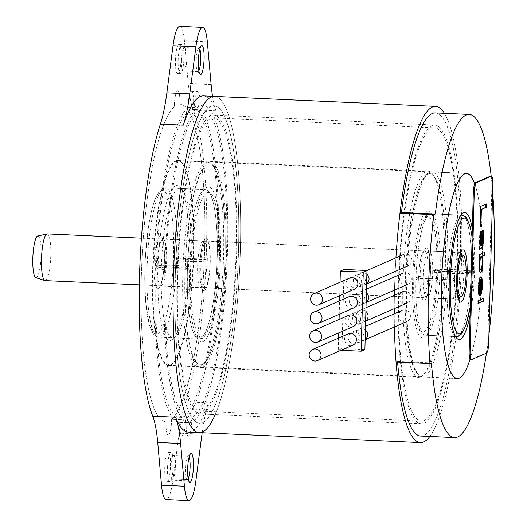 <?xml version="1.0" encoding="UTF-8"?>
<svg xmlns="http://www.w3.org/2000/svg" width="527" height="527" viewBox="0 0 527 527"><rect width="100%" height="100%" fill="white"/><g stroke="black" fill="none" stroke-linecap="round" stroke-linejoin="round"><path stroke-width="0.4" stroke-dasharray="2.63 1.98" d="M444.413 113.325A168.278 32.97 -87.4 0 1 460.973 275.964A168.278 32.97 -87.4 0 1 429.848 436.461M394.4 326.984A168.278 32.97 -87.4 0 1 394.236 313.789A168.278 32.97 92.6 0 0 394.4 326.984M394.236 308.657A168.278 32.97 -87.4 0 1 394.374 295.337A168.278 32.97 92.6 0 0 394.236 308.657M394.492 290.153A168.278 32.97 -87.4 0 1 394.934 276.695A168.278 32.97 92.6 0 0 394.492 290.153M395.164 271.464A168.278 32.97 -87.4 0 1 395.909 257.874A168.278 32.97 92.6 0 0 395.164 271.464M431.929 125.617A149.582 29.308 92.6 0 0 398.465 280.331A149.582 29.308 92.6 0 0 421.297 423.906A149.582 29.308 92.6 0 0 424.13 423.346A149.582 29.308 92.6 0 0 457.601 268.632A149.582 29.308 92.6 0 0 434.768 125.051A149.582 29.308 92.6 0 0 431.929 125.617M210.76 115.644A149.582 29.308 92.6 0 0 177.289 270.364A149.582 29.308 92.6 0 0 200.128 413.939A149.582 29.308 92.6 0 0 202.961 413.379A149.582 29.308 92.6 0 0 236.432 258.658A149.582 29.308 92.6 0 0 213.593 115.084A149.582 29.308 92.6 0 0 210.76 115.644M215.214 414.617A168.278 32.97 92.6 0 0 240.378 249.877A168.278 32.97 92.6 0 0 214.436 96.408A168.278 32.97 -87.4 0 1 240.128 257.927A168.278 32.97 -87.4 0 1 202.473 431.988A168.278 32.97 -87.4 0 1 199.285 432.614M353.426 280.193A6.074 5.929 -113.6 0 0 361.805 286.029A6.074 5.929 -113.6 0 0 365.33 280.726A6.074 5.929 -113.6 0 0 356.944 274.89A6.074 5.929 -113.6 0 0 353.426 280.193M349.697 281.813A6.074 5.929 -113.6 0 0 358.083 287.65A6.074 5.929 -113.6 0 0 361.608 282.353A6.074 5.929 -113.6 0 0 353.222 276.517A6.074 5.929 -113.6 0 0 349.697 281.813M349.5 278.144A6.074 5.929 -113.6 0 0 345.976 283.44A6.074 5.929 -113.6 0 0 354.361 289.277M364.888 349.566L341.99 348.538L344.065 269.449M361.12 300.963A6.074 5.929 -113.6 0 0 352.734 295.12A6.074 5.929 -113.6 0 0 349.21 300.423A6.074 5.929 -113.6 0 0 357.596 306.259A6.074 5.929 -113.6 0 0 361.12 300.963M360.633 319.566A6.074 5.929 -113.6 0 0 352.247 313.73A6.074 5.929 -113.6 0 0 348.722 319.033A6.074 5.929 -113.6 0 0 357.108 324.869A6.074 5.929 -113.6 0 0 360.633 319.566M360.145 338.176A6.074 5.929 -113.6 0 0 351.759 332.339A6.074 5.929 -113.6 0 0 348.235 337.642A6.074 5.929 -113.6 0 0 356.621 343.479A6.074 5.929 -113.6 0 0 360.145 338.176M341.99 348.538L338.268 350.165L338.584 338.09M341.028 350.29L338.268 350.165M338.723 332.899L339.072 319.487M339.21 314.29L339.559 300.877M339.698 295.68L340.047 282.268M349.012 296.747A6.074 5.929 -113.6 0 0 345.488 302.05A6.074 5.929 -113.6 0 0 353.874 307.887M348.525 315.357A6.074 5.929 -113.6 0 0 345.001 320.66A6.074 5.929 -113.6 0 0 353.386 326.496M348.037 333.966A6.074 5.929 -113.6 0 0 344.513 339.269A6.074 5.929 -113.6 0 0 352.899 345.106M364.842 299.336A6.074 5.929 -113.6 0 0 356.456 293.499A6.074 5.929 -113.6 0 0 352.938 298.796A6.074 5.929 -113.6 0 0 361.318 304.632A6.074 5.929 -113.6 0 0 364.842 299.336M364.355 317.946A6.074 5.929 -113.6 0 0 355.969 312.103A6.074 5.929 -113.6 0 0 352.451 317.406A6.074 5.929 -113.6 0 0 360.83 323.242A6.074 5.929 -113.6 0 0 364.355 317.946M363.867 336.549A6.074 5.929 -113.6 0 0 355.481 330.712A6.074 5.929 -113.6 0 0 351.964 336.015A6.074 5.929 -113.6 0 0 360.343 341.852A6.074 5.929 -113.6 0 0 363.867 336.549M366.864 274.205A6.074 5.929 -113.6 0 0 357.148 278.566A6.074 5.929 -113.6 0 0 366.608 283.783M411.877 260.404A6.074 5.929 -113.6 0 0 403.491 254.561A6.074 5.929 -113.6 0 0 399.973 259.864A6.074 5.929 -113.6 0 0 408.353 265.7A6.074 5.929 -113.6 0 0 411.877 260.404M366.377 292.814A6.074 5.929 -113.6 0 0 356.66 297.169A6.074 5.929 -113.6 0 0 366.12 302.393M411.389 279.007A6.074 5.929 -113.6 0 0 403.003 273.17A6.074 5.929 -113.6 0 0 399.486 278.473A6.074 5.929 -113.6 0 0 407.865 284.31A6.074 5.929 -113.6 0 0 411.389 279.007M365.89 311.424A6.074 5.929 -113.6 0 0 356.173 315.778A6.074 5.929 -113.6 0 0 365.639 321.002M410.902 297.617A6.074 5.929 -113.6 0 0 402.516 291.78A6.074 5.929 -113.6 0 0 398.998 297.083A6.074 5.929 -113.6 0 0 407.384 302.92A6.074 5.929 -113.6 0 0 410.902 297.617M365.402 330.034A6.074 5.929 -113.6 0 0 355.685 334.388A6.074 5.929 -113.6 0 0 365.152 339.612M410.414 316.226A6.074 5.929 -113.6 0 0 402.029 310.39A6.074 5.929 -113.6 0 0 398.511 315.686A6.074 5.929 -113.6 0 0 406.897 321.529A6.074 5.929 -113.6 0 0 410.414 316.226M185.379 419.94A14.025 2.747 -87.4 0 1 181.94 435.783A14.025 2.747 -87.4 0 1 179.799 422.377A158.93 31.139 -87.4 0 1 179.555 422.371A158.93 31.139 -87.4 0 1 155.076 276.813A158.93 31.139 -87.4 0 1 188.047 107.264A14.025 2.747 -87.4 0 1 191.485 91.421A14.025 2.747 -87.4 0 1 193.626 104.833A158.93 31.139 -87.4 0 1 193.87 104.833A158.93 31.139 -87.4 0 1 218.349 250.391A158.93 31.139 -87.4 0 1 185.379 419.94L171.637 419.321A14.025 2.747 -87.4 0 1 168.205 435.164A14.025 2.747 -87.4 0 1 166.058 421.758A158.93 31.139 -87.4 0 1 165.821 421.752A158.93 31.139 -87.4 0 1 141.341 276.194A158.93 31.139 -87.4 0 1 174.312 106.645A14.025 2.747 -87.4 0 1 177.751 90.802A14.025 2.747 -87.4 0 1 179.891 104.214A158.93 31.139 -87.4 0 1 180.135 104.214A158.93 31.139 -87.4 0 1 204.614 249.772A158.93 31.139 -87.4 0 1 171.637 419.321A158.93 31.139 92.6 0 0 204.614 249.772A158.93 31.139 92.6 0 0 180.135 104.214A158.93 31.139 92.6 0 0 179.891 104.214A14.025 2.747 92.6 0 0 177.751 90.802A14.025 2.747 92.6 0 0 174.312 106.645A158.93 31.139 92.6 0 0 141.341 276.194A158.93 31.139 92.6 0 0 165.821 421.752A158.93 31.139 92.6 0 0 166.058 421.758A14.025 2.747 92.6 0 0 168.205 435.164A14.025 2.747 92.6 0 0 171.637 419.321L191.788 420.23A158.93 31.139 -87.4 0 1 186.209 422.667A14.025 2.747 92.6 0 0 188.35 436.073A14.025 2.747 92.6 0 0 191.788 420.23M175.649 160.919A102.554 20.098 -87.4 0 1 177.592 160.531A102.554 20.098 -87.4 0 1 193.251 258.974A102.554 20.098 -87.4 0 1 170.3 365.053A102.554 20.098 -87.4 0 1 168.357 365.435A102.554 20.098 -87.4 0 1 152.705 266.998A102.554 20.098 -87.4 0 1 175.649 160.919M193.626 104.833L200.043 105.117A14.025 2.747 92.6 0 0 197.895 91.711A14.025 2.747 92.6 0 0 194.456 107.554A158.93 31.139 -87.4 0 1 200.043 105.117M199.944 423.286A158.93 31.139 92.6 0 0 238 265.298A158.93 31.139 92.6 0 0 214.015 105.743A158.93 31.139 92.6 0 0 208.198 108.173A158.93 31.139 92.6 0 0 175.227 277.722A158.93 31.139 92.6 0 0 199.707 423.28A158.93 31.139 92.6 0 0 199.944 423.286M177.632 277.274A146.776 28.761 92.6 0 0 200.253 411.139A146.776 28.761 92.6 0 0 236.096 251.748A146.776 28.761 92.6 0 0 213.468 117.883A146.776 28.761 92.6 0 0 177.632 277.274M398.801 287.248A146.776 28.761 92.6 0 0 421.422 421.106A146.776 28.761 92.6 0 0 457.265 261.715A146.776 28.761 92.6 0 0 434.643 127.857A146.776 28.761 92.6 0 0 398.801 287.248M396.06 362.023L397.523 361.384A161.73 31.692 92.6 0 0 397.582 362.095M420.75 436.046A161.73 31.692 92.6 0 0 459.689 275.911A161.73 31.692 92.6 0 0 435.315 112.91M486.454 353.116A161.73 31.692 92.6 0 0 488.898 334.935M492.646 191.881A161.73 31.692 92.6 0 0 491.19 176.235M397.523 361.384L431.409 362.912M474.669 183.765A102.554 20.098 -87.4 0 1 470.077 359.118M188.047 107.264L194.456 107.554M179.799 422.377L186.209 422.667M164.22 277.834A158.93 31.139 92.6 0 0 188.712 422.786A158.93 31.139 92.6 0 0 227.526 250.193A158.93 31.139 92.6 0 0 203.027 105.248A158.93 31.139 92.6 0 0 164.22 277.834M165.149 277.433A154.253 30.223 -87.4 0 1 202.816 109.919A154.253 30.223 -87.4 0 1 226.59 250.602A154.253 30.223 -87.4 0 1 188.923 418.115A154.253 30.223 -87.4 0 1 165.149 277.433M203.448 95.907A168.278 32.97 92.6 0 1 216.11 110.835A74.788 14.657 -87.4 0 1 212.552 96.322M188.291 432.12A168.278 32.97 92.6 0 0 208.461 402.865L185.563 401.831A74.788 14.657 92.6 0 0 179.081 433.141L172.922 480.229A32.72 6.41 -87.4 0 1 166.163 499.616M202.164 432.746A74.788 14.657 -87.4 0 1 208.461 402.865M155.992 277.018A154.253 30.223 -87.4 0 1 193.659 109.504A154.253 30.223 -87.4 0 1 217.434 250.187A154.253 30.223 -87.4 0 1 179.766 417.7A154.253 30.223 -87.4 0 1 155.992 277.018M179.793 26.35A32.72 6.41 -87.4 0 1 184.43 40.763L188.238 83.497A74.788 14.657 92.6 0 0 193.211 109.8A168.278 32.97 -87.4 0 1 206.492 248.349A168.278 32.97 -87.4 0 1 185.563 401.831M175.432 60.295A14.492 2.839 -87.4 0 1 178.969 44.564A14.492 2.839 -87.4 0 1 181.202 57.779A14.492 2.839 -87.4 0 1 177.665 73.51A14.492 2.839 -87.4 0 1 175.432 60.295M164.747 468.193A14.492 2.839 -87.4 0 1 168.284 452.456A14.492 2.839 -87.4 0 1 170.524 465.67A14.492 2.839 -87.4 0 1 166.98 481.408A14.492 2.839 -87.4 0 1 164.747 468.193M238.514 250.687A158.93 31.139 -87.4 0 1 199.707 423.28A158.93 31.139 -87.4 0 1 175.208 278.335A158.93 31.139 -87.4 0 1 214.015 105.743A158.93 31.139 -87.4 0 1 238.514 250.687M178.179 60.421A14.492 2.839 -87.4 0 1 181.716 44.683A14.492 2.839 -87.4 0 1 182.27 45.006A14.492 2.839 -87.4 0 1 183.949 57.904A14.492 2.839 -87.4 0 1 180.992 73.372A14.492 2.839 -87.4 0 1 180.412 73.635A14.492 2.839 -87.4 0 1 178.179 60.421M181.486 60.302A11.686 2.292 -87.4 0 1 184.338 47.608A11.686 2.292 -87.4 0 1 184.786 47.865A11.686 2.292 -87.4 0 1 186.136 58.266A11.686 2.292 -87.4 0 1 183.752 70.743A11.686 2.292 -87.4 0 1 183.284 70.961A11.686 2.292 -87.4 0 1 181.486 60.302M198.837 70.796A11.686 2.292 -87.4 0 1 197.935 71.619A11.686 2.292 -87.4 0 1 197.493 71.362A11.686 2.292 -87.4 0 1 196.136 60.961A11.686 2.292 -87.4 0 1 198.521 48.484A11.686 2.292 -87.4 0 1 198.989 48.273A11.686 2.292 -87.4 0 1 199.812 49.169M167.494 468.312A14.492 2.839 -87.4 0 1 171.038 452.581A14.492 2.839 -87.4 0 1 171.591 452.897A14.492 2.839 -87.4 0 1 173.271 465.796A14.492 2.839 -87.4 0 1 170.307 481.263A14.492 2.839 -87.4 0 1 169.727 481.533A14.492 2.839 -87.4 0 1 167.494 468.312M170.801 468.193A11.686 2.292 -87.4 0 1 173.653 455.506A11.686 2.292 -87.4 0 1 174.101 455.763A11.686 2.292 -87.4 0 1 175.458 466.164A11.686 2.292 -87.4 0 1 173.073 478.635A11.686 2.292 -87.4 0 1 172.606 478.852A11.686 2.292 -87.4 0 1 170.801 468.193M188.159 478.694A11.686 2.292 -87.4 0 1 187.256 479.511A11.686 2.292 -87.4 0 1 186.808 479.254A11.686 2.292 -87.4 0 1 185.458 468.852A11.686 2.292 -87.4 0 1 187.843 456.382A11.686 2.292 -87.4 0 1 188.31 456.165A11.686 2.292 -87.4 0 1 189.134 457.067M203.007 341.654A77.594 15.204 -87.4 0 1 198.574 340.244A77.594 15.204 -87.4 0 1 189.839 263.744A77.594 15.204 -87.4 0 1 205.418 188.337A77.594 15.204 -87.4 0 1 207.052 187.204A77.594 15.204 -87.4 0 1 220.484 257.683A77.594 15.204 -87.4 0 1 203.007 341.654M200.332 338.736A74.788 14.657 -87.4 0 1 198.916 339.019A74.788 14.657 -87.4 0 1 196.057 337.379A74.788 14.657 -87.4 0 1 187.645 263.645A74.788 14.657 -87.4 0 1 202.658 190.965A74.788 14.657 -87.4 0 1 204.232 189.872A74.788 14.657 -87.4 0 1 205.649 189.588A74.788 14.657 -87.4 0 1 217.065 261.379A74.788 14.657 -87.4 0 1 200.332 338.736A74.788 14.657 92.6 0 0 217.065 261.379A74.788 14.657 92.6 0 0 205.649 189.588A74.788 14.657 92.6 0 0 204.232 189.872A74.788 14.657 92.6 0 0 187.5 267.229A74.788 14.657 92.6 0 0 198.916 339.019A74.788 14.657 92.6 0 0 200.332 338.736M174.233 337.563A74.788 14.657 92.6 0 0 175.807 336.47A74.788 14.657 92.6 0 0 190.82 263.79A74.788 14.657 92.6 0 0 182.408 190.056A74.788 14.657 92.6 0 0 179.549 188.416A74.788 14.657 92.6 0 0 178.133 188.692A74.788 14.657 92.6 0 0 161.394 266.056A74.788 14.657 92.6 0 0 172.81 337.84A74.788 14.657 92.6 0 0 174.233 337.563M175.458 185.781A77.594 15.204 92.6 0 0 157.981 269.752A77.594 15.204 92.6 0 0 171.413 340.231A77.594 15.204 92.6 0 0 173.047 339.092A77.594 15.204 92.6 0 0 188.62 263.691A77.594 15.204 92.6 0 0 179.891 187.19A77.594 15.204 92.6 0 0 175.458 185.781M176.104 161.124A102.37 20.059 -87.4 0 1 178.04 160.742A102.37 20.059 -87.4 0 1 193.672 259.001A102.37 20.059 -87.4 0 1 170.768 364.888A102.37 20.059 -87.4 0 1 168.824 365.27A102.37 20.059 -87.4 0 1 153.199 267.011A102.37 20.059 -87.4 0 1 176.104 161.124M169.312 268.078A15.428 1.449 1.5 0 0 187.803 267.136A15.428 1.449 1.5 0 0 175.458 265.391A15.428 1.449 1.5 0 0 156.96 266.333A15.428 1.449 1.5 0 0 169.312 268.078M169.259 269.936A15.428 1.449 1.5 0 0 187.757 269.001A15.428 1.449 1.5 0 0 175.405 267.255A15.428 1.449 1.5 0 0 156.914 268.19A15.428 1.449 1.5 0 0 169.259 269.936M194.957 258.717A15.428 1.449 1.5 0 0 176.466 259.653A15.428 1.449 1.5 0 0 188.811 261.399A15.428 1.449 1.5 0 0 207.302 260.463A15.428 1.449 1.5 0 0 194.957 258.717M195.003 256.86A15.428 1.449 1.5 0 0 176.512 257.795A15.428 1.449 1.5 0 0 188.864 259.541A15.428 1.449 1.5 0 0 207.355 258.599A15.428 1.449 1.5 0 0 195.003 256.86M202.796 367.121A103.16 20.217 92.6 0 0 225.879 260.417A103.16 20.217 92.6 0 0 210.135 161.394A103.16 20.217 92.6 0 0 208.178 161.776A103.16 20.217 92.6 0 0 185.096 268.487A103.16 20.217 92.6 0 0 200.84 367.51A103.16 20.217 92.6 0 0 202.796 367.121M204.878 287.709A23.372 4.578 -87.4 0 1 204.436 287.795A23.372 4.578 -87.4 0 1 200.866 265.364A23.372 4.578 -87.4 0 1 206.097 241.188A23.372 4.578 -87.4 0 1 206.538 241.102A23.372 4.578 -87.4 0 1 210.108 263.533A23.372 4.578 -87.4 0 1 204.878 287.709M420.763 376.943A103.16 20.217 92.6 0 0 443.846 270.239A103.16 20.217 92.6 0 0 428.095 171.216A103.16 20.217 92.6 0 0 426.139 171.604A103.16 20.217 92.6 0 0 403.056 278.309A103.16 20.217 92.6 0 0 418.807 377.332A103.16 20.217 92.6 0 0 420.763 376.943M422.845 297.538A23.372 4.578 -87.4 0 1 422.397 297.623A23.372 4.578 -87.4 0 1 418.833 275.186A23.372 4.578 -87.4 0 1 424.064 251.017A23.372 4.578 -87.4 0 1 424.505 250.924A23.372 4.578 -87.4 0 1 428.069 273.361A23.372 4.578 -87.4 0 1 422.845 297.538M37.694 236.03A20.869 4.091 -87.4 0 1 41.119 255.483A20.869 4.091 -87.4 0 1 36.435 277.624A20.869 4.091 -87.4 0 1 35.816 277.657M47.186 233.916A23.372 4.578 -87.4 0 1 50.757 256.353A23.372 4.578 -87.4 0 1 45.526 280.529A23.372 4.578 -87.4 0 1 45.085 280.614M453.365 252.334A23.372 4.578 92.6 0 0 448.141 276.51A23.372 4.578 92.6 0 0 451.705 298.941A23.372 4.578 92.6 0 0 451.955 298.921A23.372 4.578 92.6 0 0 452.146 298.855A23.372 4.578 92.6 0 0 457.357 275.305A23.372 4.578 92.6 0 0 454.057 252.295A23.372 4.578 92.6 0 0 453.813 252.249A23.372 4.578 92.6 0 0 453.365 252.334M426.942 211.09A63.569 12.457 92.6 0 0 412.621 279.883A63.569 12.457 92.6 0 0 423.629 337.623A63.569 12.457 92.6 0 0 424.966 336.694A63.569 12.457 92.6 0 0 437.726 274.916A63.569 12.457 92.6 0 0 430.572 212.243A63.569 12.457 92.6 0 0 426.942 211.09M429.617 214.002A60.77 11.91 92.6 0 0 416.02 276.859A60.77 11.91 92.6 0 0 425.296 335.185A60.77 11.91 92.6 0 0 426.448 334.955A60.77 11.91 92.6 0 0 427.726 334.072A60.77 11.91 92.6 0 0 439.926 275.015A60.77 11.91 92.6 0 0 433.089 215.108A60.77 11.91 92.6 0 0 430.77 213.778A60.77 11.91 92.6 0 0 429.617 214.002A60.77 11.91 -87.4 0 1 430.77 213.778A60.77 11.91 -87.4 0 1 440.045 272.103A60.77 11.91 -87.4 0 1 426.448 334.955A60.77 11.91 -87.4 0 1 425.296 335.185A60.77 11.91 -87.4 0 1 416.02 276.859A60.77 11.91 -87.4 0 1 429.617 214.002M460.75 215.405A60.77 11.91 -87.4 0 1 460.835 215.372A60.77 11.91 92.6 0 0 460.75 215.405A60.77 11.91 92.6 0 0 447.265 275.562A60.77 11.91 92.6 0 0 455.387 336.298A60.77 11.91 -87.4 0 1 454.109 335.258A60.77 11.91 -87.4 0 1 447.271 275.351A60.77 11.91 -87.4 0 1 459.472 216.294A60.77 11.91 -87.4 0 1 460.75 215.405M461.902 215.181A60.77 11.91 -87.4 0 1 471.184 273.506A60.77 11.91 -87.4 0 1 457.588 336.364A60.77 11.91 92.6 0 0 471.184 273.506A60.77 11.91 92.6 0 0 461.902 215.181L430.77 213.778L461.902 215.181M470.097 359.151A102.646 20.112 92.6 0 0 474.689 183.712M472.35 229.061A63.569 12.457 -87.4 0 1 470.104 314.823M454.537 278.137L451.856 279.303L442.7 278.895A11.219 1.054 -178.5 0 1 425.111 278.098L415.955 277.689L418.636 276.517L427.792 276.932A11.219 1.054 -178.5 0 1 445.381 277.722L454.537 278.137L454.485 279.995L451.804 281.168L451.856 279.303M425.111 278.098L425.065 279.962A11.219 1.054 1.5 0 0 442.647 280.753L442.7 278.895M427.792 276.932L427.746 278.79A11.219 1.054 1.5 0 1 445.328 279.58L454.485 279.995M445.381 277.722L445.328 279.58M451.804 281.168L442.647 280.753M425.065 279.962L415.908 279.547L415.955 277.689M415.908 279.547L418.59 278.375L427.746 278.79M418.59 278.375L418.636 276.517M462.133 270.404L462.087 272.268L471.243 272.676L468.562 273.849L459.406 273.434A11.219 1.054 1.5 0 1 441.824 272.643L432.66 272.228L435.342 271.062L444.505 271.471L444.551 269.613A11.219 1.054 -178.5 0 1 462.133 270.404L471.296 270.819L471.243 272.676M471.296 270.819L468.615 271.991L459.452 271.576A11.219 1.054 -178.5 0 1 441.87 270.786L432.713 270.371L435.394 269.198L444.551 269.613M435.394 269.198L435.342 271.062M441.87 270.786L441.824 272.643M459.452 271.576L459.406 273.434M462.087 272.268A11.219 1.054 1.5 0 0 444.505 271.471M468.615 271.991L468.562 273.849M432.713 270.371L432.66 272.228M490.472 176.202A9.348 1.831 -87.4 0 1 491.915 184.727L487.771 342.899A9.348 1.831 -87.4 0 1 485.67 353.018L470.776 359.519L471.691 359.559M486.276 203.936L480.295 206.327L479.748 227.018L480.216 226.821M480.749 206.347L480.295 206.327M480.209 227.045L479.748 227.018M481.131 231.201L480.202 231.939L479.656 235.022L479.432 243.645L479.84 245.74L479.221 247.143L479.148 250.015L479.629 249.133M482.897 230.747L482.449 230.391L482.468 242.881L481.724 244.917M480.729 233.981L481.414 238.797L481.25 245.121L480.545 245.43M479.656 257.183L478.997 260.318L478.786 268.362L479.504 272.031L480.235 272.275M484.544 252.426L479.03 254.62L478.951 257.492L479.418 257.288M481.421 256.412L481.935 259.034L481.902 264.732L481.223 268.434L480.15 269.475M480.664 276.932L479.583 277.676L479.089 279.033L478.378 283.888L478.18 291.359L478.668 295.127L479.122 295.495L479.129 295.153M481.928 285.482L481.922 285.067M480.229 279.666L479.827 295.192L480.288 294.988M478.654 286.932L478.753 285.351M480.802 279.989L481.474 285.377L480.986 290.706L480.367 292.11M483.338 298.42L477.824 300.614L477.752 303.486L478.213 303.282M479.61 250.042L479.148 250.015M479.682 247.163L479.221 247.143M479.932 246.484L479.471 246.465M480.301 245.76L479.84 245.74M480.077 245.286L479.623 245.266M479.893 243.665L479.432 243.645M479.847 240.839L479.392 240.819M479.939 237.394L479.478 237.367M480.117 235.042L479.656 235.022M480.262 233.836L479.807 233.817M480.664 231.959L480.202 231.939M481.144 231.182L480.69 231.162M481.5 231.024L481.039 231.004M482.534 244.785L482.073 244.765M482.785 244.106L482.324 244.087M482.93 242.907L482.468 242.881M483.107 240.556L482.646 240.536M483.2 237.104L482.739 237.084M483.14 234.858L482.679 234.838M483.055 233.757L482.594 233.738M482.831 233.283L482.376 233.263M482.91 230.411L482.449 230.391M483.14 230.306L482.686 230.286M481.711 245.141L481.25 245.121M481.876 238.817L481.414 238.797M481.816 236.57L481.362 236.551M481.731 235.47L481.27 235.45M481.526 234.423L481.065 234.403M480.413 272.419L479.959 272.4M479.959 272.051L479.504 272.031M479.432 270.008L478.977 269.989M479.241 268.388L478.786 268.362M479.188 266.135L478.727 266.115M479.274 262.69L478.819 262.663M479.451 260.338L478.997 260.318M479.603 259.132L479.142 259.113M479.866 257.881L479.405 257.861M479.412 257.512L478.951 257.492M479.484 254.64L479.03 254.62M485.011 252.229L484.55 252.209M481.309 269.185L480.855 269.165M481.678 268.46L481.223 268.434M482.06 267.156L481.606 267.136M482.357 264.752L481.902 264.732M482.449 261.3L481.988 261.28M482.389 259.053L481.935 259.034M482.198 257.433L481.744 257.413M480.762 276.813L480.308 276.794M480.044 277.696L479.583 277.676M480.281 295.212L479.827 295.192M479.577 295.522L479.122 295.495M479.122 295.153L478.668 295.127M478.812 293.579L478.358 293.559M478.641 291.385L478.18 291.359M478.628 287.406L478.167 287.386M478.839 283.908L478.378 283.888M478.997 282.129L478.542 282.11M479.28 280.305L478.819 280.285M479.544 279.053L479.089 279.033M481.48 280.483L481.026 280.456M481.065 292.03L480.604 292.011M481.447 290.726L480.986 290.706M481.724 288.895L481.27 288.875M481.935 285.397L481.474 285.377M481.876 283.151L481.421 283.131M481.79 282.05L481.329 282.031M478.206 303.506L477.752 303.486M478.279 300.634L477.824 300.614M483.806 298.223L483.345 298.203M216.11 110.835L193.211 109.8M207.322 41.791L184.43 40.763M211.129 84.531L188.238 83.497M201.973 434.176L179.081 433.141M195.813 481.263L172.922 480.229M202.408 364.447A100.499 19.69 92.6 0 0 225.042 255.687A100.499 19.69 92.6 0 0 207.651 164.411A100.499 19.69 92.6 0 0 185.017 273.17A100.499 19.69 92.6 0 0 202.408 364.447M200.53 366.225A102.37 20.059 92.6 0 0 223.435 260.345A102.37 20.059 92.6 0 0 207.809 162.079A102.37 20.059 92.6 0 0 205.866 162.468A102.37 20.059 92.6 0 0 182.961 268.348A102.37 20.059 92.6 0 0 198.587 366.608A102.37 20.059 92.6 0 0 200.53 366.225M206.907 192.79A71.988 14.104 92.6 0 0 190.695 270.687A71.988 14.104 92.6 0 0 203.152 336.068A71.988 14.104 92.6 0 0 219.364 258.171A71.988 14.104 92.6 0 0 206.907 192.79M204.344 290.482A26.179 5.132 -87.4 0 1 199.819 266.708A26.179 5.132 -87.4 0 1 205.714 238.375A26.179 5.132 -87.4 0 1 210.24 262.15A26.179 5.132 -87.4 0 1 204.344 290.482M201.67 287.564A23.372 4.578 -87.4 0 1 201.228 287.65A23.372 4.578 -87.4 0 1 197.665 265.219A23.372 4.578 -87.4 0 1 202.888 241.043A23.372 4.578 -87.4 0 1 203.336 240.958A23.372 4.578 -87.4 0 1 206.9 263.388A23.372 4.578 -87.4 0 1 201.67 287.564M161.374 285.746A23.372 4.578 92.6 0 0 166.604 261.576A23.372 4.578 92.6 0 0 163.041 239.139A23.372 4.578 92.6 0 0 162.593 239.225A23.372 4.578 92.6 0 0 157.362 263.401A23.372 4.578 92.6 0 0 160.933 285.838A23.372 4.578 92.6 0 0 161.374 285.746M158.555 288.414A26.179 5.132 92.6 0 0 164.45 260.088A26.179 5.132 92.6 0 0 159.918 236.313A26.179 5.132 92.6 0 0 154.022 264.64A26.179 5.132 92.6 0 0 158.555 288.414M161.117 190.721A71.988 14.104 -87.4 0 1 173.574 256.102A71.988 14.104 -87.4 0 1 157.362 334.006A71.988 14.104 -87.4 0 1 144.899 268.625A71.988 14.104 -87.4 0 1 161.117 190.721M163.937 188.053A74.788 14.657 -87.4 0 1 165.353 187.777A74.788 14.657 -87.4 0 1 176.769 259.561A74.788 14.657 -87.4 0 1 160.037 336.924A74.788 14.657 -87.4 0 1 158.62 337.201A74.788 14.657 -87.4 0 1 147.204 265.417A74.788 14.657 -87.4 0 1 163.937 188.053M427.911 174.062A100.782 19.749 -87.4 0 1 445.355 265.595A100.782 19.749 -87.4 0 1 422.654 374.657A100.782 19.749 -87.4 0 1 405.21 283.124A100.782 19.749 -87.4 0 1 427.911 174.062M429.788 172.283A102.646 20.112 -87.4 0 1 431.738 171.894A102.646 20.112 -87.4 0 1 447.41 270.423A102.646 20.112 -87.4 0 1 424.439 376.601A102.646 20.112 -87.4 0 1 422.496 376.983A102.646 20.112 -87.4 0 1 406.824 278.454A102.646 20.112 -87.4 0 1 429.788 172.283M423.774 332.043A57.963 11.357 -87.4 0 1 413.741 279.396A57.963 11.357 -87.4 0 1 426.791 216.669A57.963 11.357 -87.4 0 1 436.83 269.317A57.963 11.357 -87.4 0 1 423.774 332.043M425.968 248.303A26.179 5.132 92.6 0 0 420.072 276.635A26.179 5.132 92.6 0 0 424.604 300.41A26.179 5.132 92.6 0 0 430.5 272.084A26.179 5.132 92.6 0 0 425.968 248.303M428.642 251.221A23.372 4.578 92.6 0 0 423.412 275.397A23.372 4.578 92.6 0 0 426.975 297.827A23.372 4.578 92.6 0 0 427.423 297.742A23.372 4.578 92.6 0 0 432.654 273.566A23.372 4.578 92.6 0 0 429.083 251.135A23.372 4.578 92.6 0 0 428.642 251.221M458.773 299.026A23.372 4.578 -87.4 0 1 458.562 299.145A23.372 4.578 -87.4 0 1 458.115 299.231A23.372 4.578 -87.4 0 1 454.551 276.8A23.372 4.578 -87.4 0 1 459.775 252.624A23.372 4.578 -87.4 0 1 460.223 252.538A23.372 4.578 -87.4 0 1 460.855 252.802M462.08 254.884A23.372 4.578 -87.4 0 1 463.747 276.089A23.372 4.578 -87.4 0 1 460.183 297.063M470.334 306.055A57.963 11.357 92.6 0 0 472.12 237.835M430.77 213.778L428.418 214.225L425.421 216.669L421.481 224.462L418.636 234.614L415.968 249.923L413.886 273.757L413.629 291.859L414.248 305.225L417.022 323.769L420.256 331.858L422.153 333.966L425.296 335.185L456.435 336.588A60.77 11.91 92.6 0 0 457.588 336.364M492.831 184.766L491.915 184.727M488.687 342.939L487.771 342.899M486.586 353.057L485.67 353.018M421.297 423.906L200.128 413.939M434.768 125.051L213.593 115.084M361.805 286.029L358.083 287.65M356.944 274.89L353.222 276.517M356.456 293.499L352.734 295.12M361.318 304.632L357.596 306.259M355.969 312.103L352.247 313.73M360.83 323.242L357.108 324.869M355.481 330.712L351.759 332.339M360.343 341.852L356.621 343.479M366.957 270.516L360.666 273.263M366.608 283.934L365.534 284.402M366.469 289.125L360.178 291.872M366.12 302.538L365.046 303.012M365.982 307.735L359.691 310.482M365.633 321.147L364.559 321.615M365.494 326.338L359.203 329.085M365.145 339.757L364.071 340.225M193.87 104.833L203.027 105.248M200.253 411.139L421.422 421.106M466.533 173.554L177.592 160.531M457.298 378.458L168.357 365.435M213.468 117.883L434.643 127.857M179.555 422.371L188.712 422.786M181.94 435.783L188.35 436.073M191.485 91.421L197.895 91.711M202.816 109.919L193.659 109.504M181.716 44.683L178.969 44.564M184.786 47.865L182.27 45.006M198.989 48.273L184.338 47.608M197.935 71.619L183.284 70.961M183.752 70.743L180.992 73.372M180.412 73.635L177.665 73.51M197.493 71.362L200.003 74.228M198.521 48.484L201.281 45.862M171.038 452.581L168.284 452.456M174.101 455.763L171.591 452.897M188.31 456.165L173.653 455.506M187.256 479.511L172.606 478.852M173.073 478.635L170.307 481.263M169.727 481.533L166.98 481.408M186.808 479.254L189.325 482.119M187.843 456.382L190.603 453.754M188.923 418.115L179.766 417.7M196.057 337.379L198.574 340.244M202.658 190.965L205.418 188.337M172.81 337.84L198.916 339.019L201.525 338.518C203.363 338.663 205.965 334.961 209.331 327.405C214.535 312.774 217.816 291.978 219.179 265.015C220.233 238.164 218.85 217.236 215.009 202.216C210.477 189.127 209.403 191.031 205.649 189.588L179.549 188.416M168.824 365.27L198.587 366.608L201.327 366.081C202.921 367.055 206.189 362.266 211.129 351.713C218.297 331.575 222.835 302.755 224.739 265.246C226.202 227.901 224.285 198.89 219.001 178.212C212.447 159.589 211.413 164.055 207.809 162.079L178.04 160.742M182.408 190.056L179.891 187.19M175.807 336.47L173.047 339.092M201.228 287.65L202.21 288.032L200.596 282.195L199.885 273.592L199.964 264.159L200.774 254.482L202.276 246.083L204.344 240.668L203.336 240.958L162.059 238.764L163.64 244.376L164.371 252.888L164.305 262.578L163.535 271.972L162.052 280.469L159.925 286.128L201.228 287.65M198.916 339.019L158.62 337.201L155.393 336.055L153.225 333.848L149.279 324.672L145.709 302.544L144.721 278.559L145.096 261.616L147.962 230.022L151.368 211.459L154.918 199.437L159.648 190.669L162.738 188.277L165.353 187.777L205.649 189.588M187.757 269.001L187.803 267.136M156.914 268.19L156.96 266.333M176.466 259.653L176.512 257.795M207.302 260.463L207.355 258.599M210.135 161.394L428.095 171.216M200.84 367.51L418.807 377.332M204.436 287.795L422.397 297.623M206.538 241.102L424.505 250.924M451.705 298.941L139.299 284.863M458.24 297.498L451.955 298.921M460.19 254.271L454.057 252.295M453.813 252.249L141.407 238.164M433.089 215.108L430.572 212.243M427.726 334.072L424.966 336.694M454.109 335.258L456.626 338.123M459.472 216.294L462.232 213.672M457.291 378.551L422.496 376.983L419.288 375.896L416.817 373.538L411.31 360.942L406.376 330.337L405.526 273.315L411.475 216.959L419.143 186.901L425.744 174.859L428.991 172.428L431.738 171.894L466.54 173.462M459.096 299.613L458.115 299.231L425.968 298.117L428.095 292.465L429.577 283.961L430.355 274.567L430.414 264.883L429.683 256.366L428.102 250.753L429.083 251.135L460.973 252.4M470.321 306.595L473.516 270.937L472.133 237.216M425.296 335.185L456.435 336.588"/><path stroke-width="0.79" d="M491.19 176.235A161.73 31.692 92.6 0 0 469.201 114.438L435.315 112.91A161.73 31.692 92.6 0 0 401.422 212.519L399.96 213.158A168.278 32.97 92.6 0 0 395.909 257.874A168.278 32.97 -87.4 0 1 432.417 107.007A168.278 32.97 -87.4 0 1 435.612 106.375A168.278 32.97 -87.4 0 1 444.413 113.325M429.848 436.461A168.278 32.97 -87.4 0 1 423.642 441.955A168.278 32.97 -87.4 0 1 420.454 442.588A168.278 32.97 -87.4 0 1 394.4 326.984A168.278 32.97 92.6 0 0 396.06 362.023L429.946 363.551L431.409 362.912A161.73 31.692 92.6 0 0 454.636 437.575A161.73 31.692 92.6 0 0 486.454 353.116M394.236 313.789A168.278 32.97 -87.4 0 1 394.236 308.657A168.278 32.97 92.6 0 0 394.236 313.789M394.374 295.337A168.278 32.97 -87.4 0 1 394.492 290.153A168.278 32.97 92.6 0 0 394.374 295.337M394.934 276.695A168.278 32.97 -87.4 0 1 395.164 271.464A168.278 32.97 92.6 0 0 394.934 276.695M211.248 97.034A168.278 32.97 -87.4 0 1 214.436 96.408A168.278 32.97 92.6 0 0 173.343 279.145A168.278 32.97 92.6 0 0 199.285 432.614A168.278 32.97 -87.4 0 1 173.594 271.095A168.278 32.97 -87.4 0 1 211.248 97.034M310.601 298.888A6.074 5.929 -113.6 0 0 318.987 304.725A6.074 5.929 -113.6 0 0 322.504 299.428A6.074 5.929 -113.6 0 0 314.118 293.585A6.074 5.929 -113.6 0 0 310.601 298.888M318.987 304.725L354.361 289.277A6.074 5.929 -113.6 0 0 357.879 283.981A6.074 5.929 -113.6 0 0 349.5 278.144L314.118 293.585M340.047 282.268L340.337 271.076L344.065 269.449L366.957 270.483L364.888 349.566L361.166 351.193L341.028 350.29M366.957 270.483L363.235 272.11L361.166 351.193M338.584 338.09L338.723 332.899M339.072 319.487L339.21 314.29M339.559 300.877L339.698 295.68M340.337 271.076L363.235 272.11M318.499 323.334L353.874 307.887A6.074 5.929 -113.6 0 0 357.392 302.584A6.074 5.929 -113.6 0 0 349.012 296.747L313.631 312.195A6.074 5.929 -113.6 0 0 310.113 317.498A6.074 5.929 -113.6 0 0 318.499 323.334A6.074 5.929 -113.6 0 0 322.017 318.031A6.074 5.929 -113.6 0 0 313.631 312.195M318.012 341.944L353.386 326.496A6.074 5.929 -113.6 0 0 356.904 321.193A6.074 5.929 -113.6 0 0 348.525 315.357L313.143 330.804A6.074 5.929 -113.6 0 0 309.626 336.107A6.074 5.929 -113.6 0 0 318.012 341.944A6.074 5.929 -113.6 0 0 321.529 336.641A6.074 5.929 -113.6 0 0 313.143 330.804M317.524 360.554L352.899 345.106A6.074 5.929 -113.6 0 0 356.417 339.803A6.074 5.929 -113.6 0 0 348.037 333.966L312.656 349.414A6.074 5.929 -113.6 0 0 309.138 354.711A6.074 5.929 -113.6 0 0 317.524 360.554A6.074 5.929 -113.6 0 0 321.042 355.251A6.074 5.929 -113.6 0 0 312.656 349.414M366.608 283.783A6.074 5.929 -113.6 0 0 366.864 274.205M366.12 302.393A6.074 5.929 -113.6 0 0 366.377 292.814M365.639 321.002A6.074 5.929 -113.6 0 0 365.89 311.424M365.152 339.612A6.074 5.929 -113.6 0 0 365.402 330.034M397.582 362.095A161.73 31.692 92.6 0 0 420.75 436.046L454.636 437.575M399.96 213.158L433.846 214.687A168.278 32.97 92.6 0 0 429.946 363.551M401.422 212.519L435.302 214.048L433.846 214.687M488.898 334.935A161.73 31.692 92.6 0 0 492.646 191.881M469.201 114.438A161.73 31.692 92.6 0 0 435.302 214.048M470.077 359.118A102.554 20.098 -87.4 0 1 459.241 378.076A102.554 20.098 -87.4 0 1 457.298 378.458A102.554 20.098 -87.4 0 1 441.646 280.021A102.554 20.098 -87.4 0 1 464.59 173.943A102.554 20.098 -87.4 0 1 466.533 173.554A102.554 20.098 -87.4 0 1 474.669 183.765M435.612 106.375L203.448 95.907A168.278 32.97 92.6 0 0 183.277 125.169A74.788 14.657 -87.4 0 0 189.766 93.859L195.925 46.771A32.72 6.41 -87.4 0 1 202.684 27.384A32.72 6.41 -87.4 0 1 207.322 41.791L211.129 84.531A74.788 14.657 -87.4 0 0 212.552 96.322M204.101 58.807A14.492 2.839 -87.4 0 1 200.003 74.228A14.492 2.839 -87.4 0 1 198.323 61.33A14.492 2.839 -87.4 0 1 201.281 45.862A14.492 2.839 -87.4 0 1 204.101 58.807M202.164 432.746A74.788 14.657 -87.4 0 0 201.973 434.176L195.813 481.263A32.72 6.41 -87.4 0 1 189.055 500.65A32.72 6.41 -87.4 0 1 184.417 486.237L180.609 443.503A74.788 14.657 -87.4 0 0 175.636 417.2A168.278 32.97 92.6 0 0 188.291 432.12L199.285 432.614A168.278 32.97 92.6 0 0 215.214 414.617M193.416 466.705A14.492 2.839 -87.4 0 1 189.325 482.119A14.492 2.839 -87.4 0 1 187.645 469.221A14.492 2.839 -87.4 0 1 190.603 453.754A14.492 2.839 -87.4 0 1 193.416 466.705M189.055 500.65L166.163 499.616A32.72 6.41 -87.4 0 1 161.519 485.209L157.718 442.469A74.788 14.657 92.6 0 0 152.738 416.165A168.278 32.97 -87.4 0 1 139.464 277.617A168.278 32.97 -87.4 0 1 160.386 124.135A74.788 14.657 92.6 0 0 166.875 92.824L173.027 45.737A32.72 6.41 -87.4 0 1 179.793 26.35L202.684 27.384M199.812 49.169A11.686 2.292 -87.4 0 1 200.794 58.932A11.686 2.292 -87.4 0 1 198.837 70.796M189.134 457.067A11.686 2.292 -87.4 0 1 190.109 466.823A11.686 2.292 -87.4 0 1 188.159 478.694M139.299 284.863L45.085 280.614A23.372 4.578 -87.4 0 1 44.841 280.568L35.816 277.657A20.869 4.091 -87.4 0 1 32.872 257.11A20.869 4.091 -87.4 0 1 37.522 236.089A20.869 4.091 -87.4 0 1 37.694 236.03L46.943 233.942A23.372 4.578 -87.4 0 1 47.186 233.916L141.407 238.164M44.841 280.568A23.372 4.578 -87.4 0 1 41.541 257.558A23.372 4.578 -87.4 0 1 46.745 234.008A23.372 4.578 -87.4 0 1 46.943 233.942M462.462 255.239A20.869 4.091 92.6 0 0 457.772 277.38A20.869 4.091 92.6 0 0 461.197 296.833A20.869 4.091 92.6 0 0 461.375 296.773A20.869 4.091 92.6 0 0 466.02 275.753A20.869 4.091 92.6 0 0 463.075 255.2A20.869 4.091 92.6 0 0 462.462 255.239M460.835 215.372A60.77 11.91 -87.4 0 1 461.902 215.181A60.77 11.91 92.6 0 0 460.835 215.372M457.588 336.364A60.77 11.91 -87.4 0 1 456.435 336.588A60.77 11.91 -87.4 0 1 455.387 336.298A60.77 11.91 92.6 0 0 456.435 336.588L458.78 336.14L461.744 333.736L465.69 325.989L470.321 306.595M470.104 314.823A63.569 12.457 -87.4 0 1 460.262 339.276A63.569 12.457 -87.4 0 1 456.626 338.123A63.569 12.457 -87.4 0 1 449.472 275.45A63.569 12.457 -87.4 0 1 462.232 213.672A63.569 12.457 -87.4 0 1 463.576 212.743A63.569 12.457 -87.4 0 1 472.35 229.061M474.689 183.712A102.646 20.112 92.6 0 0 466.54 173.462A102.646 20.112 92.6 0 0 464.59 173.851A102.646 20.112 92.6 0 0 441.626 280.021A102.646 20.112 92.6 0 0 457.291 378.551A102.646 20.112 92.6 0 0 459.241 378.169A102.646 20.112 92.6 0 0 470.097 359.151M491.21 176.275L490.294 176.235A9.348 1.831 -87.4 0 1 490.472 176.202L491.388 176.242A9.348 1.831 92.6 0 0 491.21 176.275L476.316 182.783A9.348 1.831 92.6 0 0 474.214 192.902L470.071 351.068A9.348 1.831 92.6 0 0 471.513 359.598A9.348 1.831 92.6 0 0 471.691 359.559L486.586 353.057A9.348 1.831 92.6 0 0 488.687 342.939L492.831 184.766A9.348 1.831 92.6 0 0 491.388 176.242M490.294 176.235L475.4 182.744A9.348 1.831 -87.4 0 0 473.299 192.856L469.155 351.028A9.348 1.831 -87.4 0 0 470.598 359.552A9.348 1.831 -87.4 0 0 470.776 359.519M486.276 203.936L480.749 206.347L480.209 227.045L480.914 226.735L481.368 209.489L486.184 207.381L486.276 203.936M483.364 230.78L482.91 230.411L483.2 237.104L482.785 244.106L482.179 244.936L482.317 235.213L481.5 231.024L480.664 231.959L480.262 233.836L479.847 240.839L480.301 245.76L479.682 247.163L479.61 250.042L480.578 248.48L482.455 247.657L482.824 246.926L483.667 236.9L483.569 231.827L483.364 230.78L482.897 230.747L483.107 240.516M482.086 270.549L483.035 261.043L482.468 256.181L484.932 255.101L485.011 252.229L479.484 254.64L479.412 257.512L480.117 257.202L479.451 260.338L479.241 268.388L479.959 272.051L480.413 272.419L481.355 272.011L482.086 270.549L481.632 270.529L482.488 264.475L482.521 258.777L482.007 256.162L484.478 255.081L484.544 252.426M480.762 276.813L479.544 279.053L478.839 283.908L478.641 291.385L479.122 295.153L479.577 295.522L479.115 286.629L480.084 280.522L480.69 279.685L480.281 295.212L481.237 294.224L482.179 289.27L482.291 280.693L481.895 278.025L480.762 276.813M478.206 303.506L483.727 301.095L483.806 298.223L478.279 300.634L478.206 303.506M481.711 245.141L481.006 245.45L480.782 244.976L480.314 240.635L480.703 234.785L481.191 234.001L481.816 236.57L481.711 245.141M480.321 258.25L480.703 256.945L481.876 256.438L482.389 259.053L482.357 264.752L481.309 269.185L480.604 269.495L480.051 268.599L479.86 262.433L480.321 258.25L479.86 258.23L480.249 256.926L481.876 256.438M481.263 280.008L481.935 285.397L481.447 290.726L480.828 292.129L481.263 280.008L480.683 280.035L480.367 292.11L480.828 292.129M486.184 207.381L485.723 207.361L485.808 204.133M481.368 209.489L485.723 207.361M480.914 226.735L480.453 226.715L480.907 209.469M482.179 244.936L481.724 244.917L481.862 235.194L481.131 231.201M479.629 249.133L482.001 247.637L482.363 246.906L483.101 240.635M479.965 237.058L480.492 234.087L481.191 234.001M481.006 245.45L480.545 245.43L480.018 243.388L479.945 237.269M480.235 272.275L480.894 271.991L481.632 270.529M479.418 257.288L480.117 257.202M480.604 269.495L479.59 268.579L479.399 266.958L479.86 258.23M481.922 285.067L481.638 279.053L480.664 276.932M480.749 295.008L480.295 294.988L481.296 292.274L481.928 285.482M478.753 285.351L479.379 281.174L479.998 279.771L480.69 279.685M479.129 295.153L478.654 286.932M478.213 303.282L483.272 301.075L483.338 298.42M479.972 249.311L479.629 249.297M481.935 231.972L481.48 231.952M482.146 233.02L481.685 233M482.317 235.213L481.862 235.194M482.343 238.612L481.889 238.593M483.569 231.827L483.107 231.808M483.654 232.927L483.2 232.908M483.667 236.9L483.213 236.88M483.575 240.352L483.121 240.325M483.371 243.849L482.91 243.83M483.088 245.674L482.633 245.654M482.824 246.926L482.363 246.906M482.455 247.657L482.001 247.637M480.578 248.48L480.117 248.461M480.953 234.107L480.492 234.087M480.703 234.785L480.242 234.765M480.407 237.183L479.952 237.163M480.314 240.635L479.86 240.615M480.479 243.408L480.018 243.388M480.782 244.976L480.328 244.956M482.488 268.671L482.027 268.651M481.836 271.227L481.382 271.207M481.355 272.011L480.894 271.991M484.932 255.101L484.478 255.081M482.468 256.181L482.007 256.162M482.686 256.649L482.225 256.629M482.89 257.696L482.436 257.677M482.976 258.797L482.521 258.777M483.035 261.043L482.58 261.023M482.943 264.495L482.488 264.475M482.765 266.846L482.31 266.827M480.703 256.945L480.249 256.926M480.038 260.081L479.583 260.061M479.86 262.433L479.405 262.413M479.801 264.732L479.346 264.712M479.86 266.978L479.399 266.958M480.051 268.599L479.59 268.579M481.454 277.083L480.993 277.064M481.895 278.025L481.434 278.006M482.1 279.073L481.638 279.053M482.291 280.693L481.83 280.674M482.363 282.367L481.902 282.347M482.389 285.766L481.928 285.746M482.179 289.27L481.724 289.244M481.75 292.294L481.296 292.274M481.237 294.224L480.782 294.204M480.453 279.791L479.998 279.771M480.084 280.522L479.629 280.502M479.833 281.201L479.379 281.174M479.438 283.078L478.984 283.058M479.293 284.277L478.832 284.257M479.115 286.629L478.674 286.609M479.122 290.601L478.668 290.581M479.313 292.221L478.859 292.202M479.656 292.643L479.195 292.623M481.144 280.061L480.683 280.035M483.727 301.095L483.272 301.075M175.636 417.2L152.738 416.165M183.277 125.169L160.386 124.135M189.766 93.859L166.875 92.824M195.925 46.771L173.027 45.737M184.417 486.237L161.519 485.209M180.609 443.503L157.718 442.469M460.855 252.802A23.372 4.578 -87.4 0 1 462.08 254.884M460.183 297.063A23.372 4.578 -87.4 0 1 458.773 299.026M462.601 249.956A26.179 5.132 -87.4 0 1 467.126 273.73A26.179 5.132 -87.4 0 1 461.237 302.057A26.179 5.132 -87.4 0 1 456.705 278.282A26.179 5.132 -87.4 0 1 462.601 249.956M472.12 237.835A57.963 11.357 92.6 0 0 463.424 218.323A57.963 11.357 92.6 0 0 450.374 281.049A57.963 11.357 92.6 0 0 460.407 333.696A57.963 11.357 92.6 0 0 470.334 306.055M470.071 351.068L469.155 351.028M474.214 192.902L473.299 192.856M476.316 182.783L475.4 182.744M420.454 442.588L199.285 432.614M403.491 254.561L366.957 270.516M408.353 265.7L366.608 283.934M403.003 273.17L366.469 289.125M407.865 284.31L366.12 302.538M402.516 291.78L365.982 307.735M407.384 302.92L365.633 321.147M402.029 310.39L365.494 326.338M406.897 321.529L365.145 339.757M461.197 296.833L458.24 297.498M463.075 255.2L460.19 254.271M458.115 299.231L459.096 299.613L457.482 293.776L456.771 285.173L456.85 275.74L457.66 266.063L459.162 257.663L460.973 252.4M472.133 237.216L470.209 226.722L466.922 218.468L465.025 216.38L461.902 215.181M471.513 359.598L470.598 359.552"/></g></svg>
